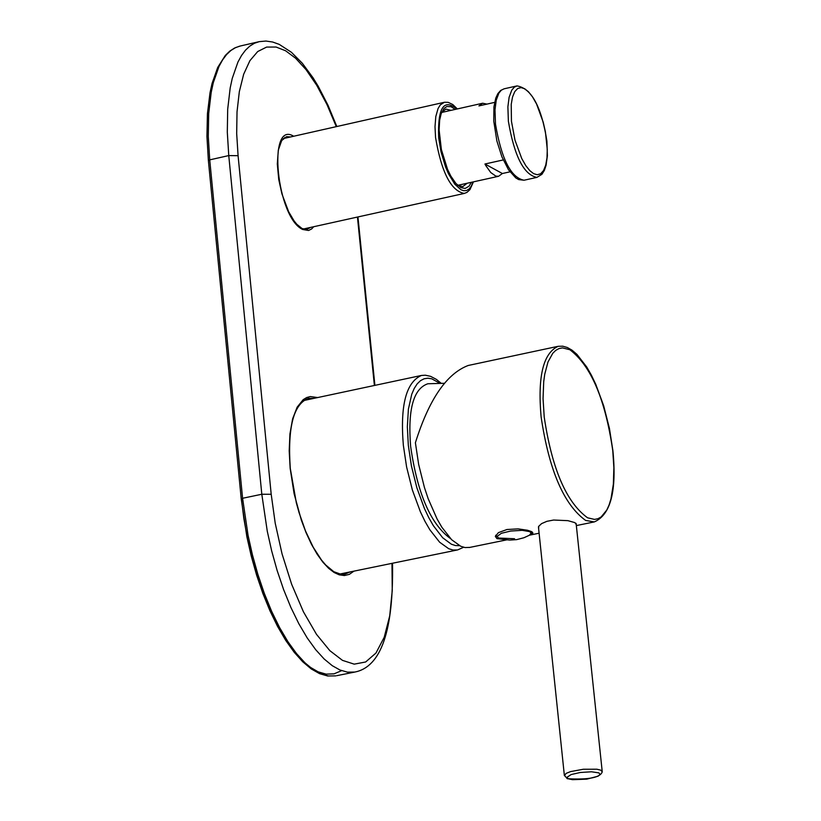 <?xml version="1.0" encoding="UTF-8"?>
<svg xmlns="http://www.w3.org/2000/svg" width="821" height="821" viewBox="0 0 821 821"><rect width="100%" height="100%" fill="white"/><g stroke="black" fill="none" stroke-linecap="round" stroke-linejoin="round"><path stroke-width="1.23" d="M509.933 171.846L502.38 173.518L498.563 176.289L495.792 176.084L490.732 172.523L485.847 165.647L484.954 164.005L503.222 159.941M494.632 102.379L478.92 105.919L482.656 103.23L486.966 104.113M502.38 173.518L484.954 164.005M471.357 182.313L469.027 186.193L465.158 188.45L460.909 187.609L455.912 183.473L450.77 175.992L447.517 169.29L441.38 149.545L439.102 129.851L439.666 120.102L441.185 113.637L444.007 108.505L446.819 106.545L450.955 106.648L455.255 109.398M451.068 110.342L445.926 109.101L441.719 112.251M467.17 183.237L462.808 186.593L457.902 185.484M557.654 346.411L468.216 365.478C446.603 373.658 429.003 399.406 415.395 442.735L418.669 464.501L424.436 487.52L428.193 498.737L437.049 518.913L441.883 527.287L451.653 539.736L460.735 546.263L465.025 547.556L469.817 547.402M538.648 528.888L538.73 526.292L541.603 523.613L546.889 521.325L553.641 520.032L567.896 520.658L574.936 522.638L576.229 524.506M503.632 539.418L496.941 538.627L495.34 536.4L498.439 532.624L506.957 529.514L518.092 528.878L527.421 530.233L531.444 531.556L532.942 533.065L530.397 534.563M444.11 383.304L427.874 383.756C413.425 388.62 407.678 409.505 410.633 446.388C417.396 493.575 430.727 524.332 450.616 538.679M343.055 574.402L346.277 572.709M310.02 399.191L306.387 398.934M305.125 229.49L306.808 228.238M286.786 137.795L284.743 137.384M495.484 124.125L495.001 109.737L496.243 100.152L498.911 93.05L501.354 90.156L504.145 88.801L500.646 90.454L497.834 93.656L495.761 98.161L493.934 106.925L493.76 121.118L496.869 140.935L501.898 156.821L508.507 169.793L515.783 177.921L518.728 179.604L524.044 180.23C510.96 177.746 501.446 159.048 495.484 124.125M524.311 180.168L536.893 177.387C523.849 174.894 514.336 156.175 508.373 121.241L507.881 106.843L509.112 97.258L511.77 90.156L514.203 87.252L516.984 85.907C531.515 88.329 541.491 106.74 546.919 141.15M511.452 121.282L511.226 104.308L512.509 97.094L514.726 91.675L517.692 88.494L521.119 87.611L524.711 88.76L528.478 91.778L532.521 96.878L536.554 103.99L543.235 122.278L545.421 131.924L547.279 149.566L546.991 157.858L545.739 165.072L543.553 170.532L540.618 173.775L537.201 174.729L533.619 173.642L529.843 170.686L525.779 165.616L521.725 158.494L514.983 140.114L511.452 121.282M303.226 229.038L464.276 193.438C451.057 191.006 441.482 172.369 435.561 137.548L435.007 126.701L435.797 116.582L438.055 108.546L440.292 104.883L444.418 102.266L448.174 102.348L452.761 104.534L457.348 108.926M472.999 181.954L471.254 186.162L469.027 189.056L466.461 190.544L463.701 190.708L460.879 189.702L454.803 184.202L448.451 173.713L445.567 166.94L441.051 151.977L438.64 137.579C437.665 107.767 443.751 98.253 456.897 109.029M529.791 531.639L531.177 533.363L529.412 535.23L523.983 537.724L516.655 539.633L509.718 540.074L503.396 539.376L498.542 538.042L497.116 536.4L501.405 533.281L510.754 531.033L522.238 530.335L529.791 531.639M500.584 538.709L498.45 538.022L495.73 535.23M514.551 538.73L498.542 538.042M564.386 775.722L566.11 773.382L570.564 771.596L583.31 769.256L596.908 769.226L600.746 770.149L602.245 771.822C600.346 777.59 588.688 779.888 567.28 778.719L564.335 775.209L538.443 526.877M598.807 772.869L600.12 774.316L598.088 776.194L586.717 779.16L572.442 779.673L568.276 778.78L566.942 777.333L571.18 774.542L580.334 772.479L591.5 771.781L598.807 772.869M576.342 525.584L594.322 521.91L585.65 520.442C563.914 504.741 549.075 470.279 541.142 417.058L541.06 416.339C537.581 376.387 543.286 353.051 558.177 346.308L562.754 346.195L567.352 347.499L572.032 350.177L576.947 354.374L586.728 366.997L591.428 375.238L595.872 384.577L603.651 405.697L609.439 428.449L612.907 450.75M587.59 517.805C566.408 502.483 551.958 468.894 544.22 417.037L543.05 398.657L543.707 381.755L544.723 374.294L547.987 361.979L552.769 353.287L555.714 350.393L558.968 348.576L562.447 347.878L569.856 349.725C590.987 365.745 605.293 399.375 612.764 450.606L613.872 467.652L613.359 484.195L610.998 498.768L609.12 504.874L606.822 509.995L601.146 516.953L597.924 518.728L594.537 519.406L587.59 517.805M339.576 574.084L457.276 549.978L453.018 550.019L448.718 548.726L439.625 542.209L429.845 529.771L425.001 521.397L420.393 511.801L412.378 490.034L406.611 467.026L403.347 445.269C400.053 405.543 406.056 382.268 421.378 375.464L425.329 375.207L430.594 376.336L436.331 379.353L441.021 383.171M459.493 545.667L455.439 545.555L451.365 544.21L442.683 537.755L433.385 525.727L428.798 517.692L424.436 508.527L416.863 487.787L411.424 465.938L408.324 445.29L407.339 426.807L408.396 409.166L411.732 394.306L414.215 388.466L417.16 383.889L420.485 380.667L424.098 378.789L427.874 378.194L431.723 378.789L439.563 383.14M463.619 547.268L457.759 549.875M392.52 563.237C393.639 630.631 381.077 666.909 354.836 672.06L347.427 672.142L339.986 670.008L332.3 665.708L324.162 658.996L315.726 649.729L307.198 637.927L298.834 623.724L290.88 607.427L283.573 589.488L277.118 570.441L271.659 550.85L267.287 531.3L261.807 494.252L242.585 498.275L209.724 159.869L228.761 155.58L261.807 494.252L271.197 494.263L275.209 523.172L282.044 553.867L291.619 584.203L303.401 611.748L316.485 634.335L329.826 650.643L342.47 660.361L354.21 664.148L365.663 661.983L375.967 653.034L384.207 637.301L389.729 615.822L392.253 590.443L391.966 563.35M241.23 498.983L242.585 498.275L248.055 535.292L252.416 554.822L257.876 574.392L264.331 593.429L271.648 611.347L279.622 627.624L287.997 641.806L296.535 653.598L305.002 662.845L313.16 669.556L320.857 673.836L328.328 675.97L335.758 675.878L327.702 675.991L319.543 673.641L311.221 668.92L302.723 661.777L294.175 652.243L285.739 640.411L277.59 626.474L269.904 610.691L262.843 593.409L256.573 574.998L251.205 555.909L246.834 536.585L241.23 498.922L208.39 160.649M336.292 126.639L326.953 104.503L316.69 85.23L306.048 69.652L295.539 58.168L285.616 50.779L276.082 47.033L266.609 47.084L257.712 51.538L249.912 60.662L243.663 74.249L239.332 91.644L237.023 111.81L236.684 133.556L238.08 155.692L228.761 155.58L227.304 132.191L227.694 109.234L230.188 87.97L232.251 78.385L237.946 62.037L241.518 55.51L245.5 50.173L249.841 46.089L254.459 43.246L259.303 41.635L240.461 45.966L235.606 47.587L230.968 50.43L226.617 54.514L222.614 59.851L219.022 66.378L213.286 82.726L211.213 92.301L208.698 113.555L208.288 136.491L209.724 159.869L208.38 160.567L206.943 136.553L207.436 113.616L210.012 92.763L212.075 83.424L217.729 67.414L225.293 55.459L229.726 51.169L234.549 48.049L239.67 46.15M241.446 499.168L243.847 518.492L247.48 538.884L252.406 559.809L258.574 580.611L265.85 600.562L274.029 618.952L282.824 635.146L291.917 648.682L301.009 659.325L309.815 666.991L318.096 671.824L326.091 674.133L334.014 673.846L341.628 670.654M301.995 228.484L296.822 224.287L294.072 220.89L288.653 211.746L281.921 193.879L278.76 179.604L277.303 163.974L278.309 150.099L281.736 140.483L286.611 136.655L290.562 136.953M293.702 136.245L293.446 136.101C267.071 120.164 276.708 217.986 302.713 229.49L308.532 230.475L311.641 228.946L313.725 226.709M238.08 155.692L271.197 494.263M374.386 385.48L357.443 217.052M353.974 571.129L349.336 574.361L344.379 575.542L339.278 574.854L334.147 572.514L328.677 568.358L322.94 562.262L317.142 554.196L311.467 544.302L306.151 532.86L301.389 520.278L294.103 493.698L290.162 468.329L289.197 450.873L289.936 433.929L292.604 418.915L297.14 407.185L303.216 399.642L306.664 397.559L310.276 396.564L317.706 397.559M374.899 385.367L358.13 218.684L357.525 217.904M336.723 675.683L354.836 672.06M350.095 571.929L344.666 574.228L341.187 574.341L333.808 571.703L325.711 565.002L321.514 560.066L313.212 547.227L305.535 531.043L299.029 512.54L296.33 502.811L290.295 468.473M290.285 468.432C287.463 427.32 293.538 403.953 308.491 398.329L313.827 398.38M310.574 227.407L306.849 229.418L302.179 228.577M498.563 176.289L457.728 185.33M482.44 103.282L441.626 112.467M516.717 85.969L504.145 88.801M536.893 177.387L541.911 174.309L544.354 170.409L546.068 165.308L547.381 155.836L546.919 141.222M283.214 138.605L444.151 102.327M464.276 193.438L466.923 192.401L469.92 189.661L473.46 181.852M529.309 535.292L532.203 531.967M576.116 523.388L602.193 771.319M469.273 547.515L506.639 539.869M529.494 535.179L539.099 533.219M594.322 521.91C610.639 514.777 616.838 491.081 612.918 450.821M303.329 400.617L420.834 375.577M358.11 218.468L357.956 216.939M336.826 126.516L327.979 105.201L318.179 86.205L313.017 77.759L302.344 63.289L291.404 52.277L279.212 44.365L272.644 42.015L265.953 41.05L259.292 41.635M308.491 398.329L307.947 398.442"/></g></svg>
